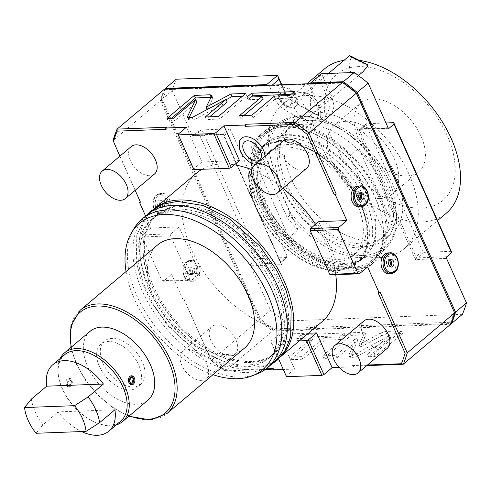 <?xml version="1.0" encoding="UTF-8"?>
<svg xmlns="http://www.w3.org/2000/svg" width="491" height="491" viewBox="0 0 491 491"><rect width="100%" height="100%" fill="white"/><g stroke="black" fill="none" stroke-linecap="round" stroke-linejoin="round"><path stroke-width="0.37" stroke-dasharray="2.46 1.84" d="M318.727 221.65L339.441 267.963L367.575 266.901M367.477 365.009L352.372 365.58L352.949 366.869L339.164 367.385M308.409 333.229L279.054 334.334L294.594 369.066L283.301 369.496M266.147 368.833L224.178 370.417L225.265 370.95A190.336 115.514 -130.1 0 1 211.351 360.228L184.076 299.252L183.168 300.019L171.66 274.291L199.794 273.229L179.08 226.922L150.946 227.984L145.606 216.058M183.168 300.019L184.211 299.983L211.259 360.455A188.832 114.606 -130.1 0 0 224.178 370.417M135.16 190.33L119.878 156.163M186.414 127.23L201.948 161.962L239.467 160.545M321.973 321.789A97.267 59.03 -130.1 0 1 191.625 249.993A97.267 59.03 49.9 0 1 196.547 173.096M201.997 169.297A97.267 59.03 49.9 0 1 234.41 164.81M251.846 169.806A97.267 59.03 49.9 0 1 282.871 188.329M315.56 224.326A97.267 59.03 49.9 0 1 326.896 244.892A97.267 59.03 -130.1 0 1 335.746 274.702M239.307 141.893A16.498 10.016 -130.1 0 0 244.273 157.151A16.498 10.016 -130.1 0 0 258.444 165.074A16.498 10.016 -130.1 0 0 258.843 165.056A16.498 10.016 -130.1 0 0 265.165 156.212M131.312 146.521A17.983 10.912 -130.1 0 0 132.22 164.117A17.983 10.912 -130.1 0 0 149.81 175.704A17.983 10.912 -130.1 0 0 154.499 174.017M230.371 355.797A17.983 10.912 -130.1 0 0 235.06 354.103A17.983 10.912 -130.1 0 0 234.152 336.513A17.983 10.912 -130.1 0 0 216.562 324.919A17.983 10.912 -130.1 0 0 211.867 326.613A17.983 10.912 -130.1 0 0 212.781 344.209A17.983 10.912 -130.1 0 0 230.371 355.797M283.46 140.776A17.983 10.912 -130.1 0 0 284.369 158.372A17.983 10.912 -130.1 0 0 301.959 169.96A17.983 10.912 -130.1 0 0 306.648 168.272M364.021 320.868A17.983 10.912 -130.1 0 0 364.93 338.465A17.983 10.912 -130.1 0 0 382.52 350.052A17.983 10.912 -130.1 0 0 387.209 348.365M339.441 267.963L331.247 274.874M358.252 185.991A10.489 7.537 -92.2 0 1 365.832 193.552A10.489 7.537 -92.2 0 1 362.677 205.484A10.489 7.537 -92.2 0 1 359.044 206.963M388.172 252.883A10.489 7.537 -92.2 0 1 395.752 260.445A10.489 7.537 -92.2 0 1 392.597 272.37A10.489 7.537 -92.2 0 1 388.964 273.849M378.045 292.667L379.997 291.857M343.504 82.997L166.32 89.681A188.832 114.606 -130.1 0 0 162.589 100.274L260.426 318.984A188.832 114.606 -130.1 0 0 273.346 328.945L450.529 322.262L450.597 324.299L272.609 331.014L225.265 370.95L265.343 369.441M450.529 322.262A188.832 114.606 -130.1 0 0 454.261 311.668M310.349 83.673L309.674 85.581L318.886 106.16A19.48 11.827 49.9 0 1 317.898 121.565A19.48 11.827 49.9 0 1 304.113 120.909L284.258 109.597A13.49 8.187 49.9 0 1 275.727 100.096L269.909 87.079L272.241 85.109M165.025 89.159A190.336 115.514 -130.1 0 0 161.324 99.814L259.604 319.524A190.336 115.514 49.9 0 0 273.518 330.247L450.916 323.557M269.909 87.079L267.577 85.287M273.346 328.945L272.609 331.014A190.336 115.514 -130.1 0 1 258.696 320.292L211.259 360.455M260.426 318.984L258.696 320.292L160.416 100.581L113.071 140.518L140.475 202.218M162.589 100.274L160.416 100.581A190.336 115.514 -130.1 0 1 164.43 89.178L166.32 89.681M193.884 169.604L193.755 168.873L201.948 161.962M193.755 168.873L178.221 134.141M166.142 129.305L166.48 127.249M150.946 227.984L142.746 234.894L142.415 236.95L161.981 280.686L163.466 281.208L171.66 274.291M196.676 279.766A10.489 7.537 87.8 0 0 199.837 267.834A10.489 7.537 87.8 0 0 192.251 260.279A10.489 7.537 87.8 0 0 188.624 261.758A10.489 7.537 87.8 0 0 185.463 273.683A10.489 7.537 87.8 0 0 193.043 281.245A10.489 7.537 87.8 0 0 196.676 279.766M166.756 212.873A10.489 7.537 87.8 0 0 169.911 200.948A10.489 7.537 87.8 0 0 162.331 193.386A10.489 7.537 87.8 0 0 158.697 194.866A10.489 7.537 87.8 0 0 155.543 206.797A10.489 7.537 87.8 0 0 163.122 214.352A10.489 7.537 87.8 0 0 166.756 212.873M179.08 226.922L170.886 233.833L142.746 234.894M170.886 233.833L170.549 235.889L190.115 279.625L191.6 280.146L199.794 273.229M191.6 280.146L163.466 281.208M190.115 279.625L161.981 280.686M170.549 235.889L142.415 236.95M184.211 299.983L184.076 299.252M273.174 368.569L274.659 369.085L273.426 369.134M273.751 369.858L274.659 369.085M294.594 369.066L286.394 375.983L286.529 376.707M366.765 365.611L353.858 366.096L352.949 366.869M381.624 335.672L386.748 334.046L402.467 333.45L375.149 356.491L368.649 356.736L390.775 338.072L358.381 355.693L353.256 357.319L349.997 357.442L357.718 340.41L336.943 357.933L323.784 358.43L351.102 335.39L365.93 334.831L360.29 347.278L381.624 335.672L380.47 333.101L385.595 331.474L401.313 330.879L374.001 353.919L367.495 354.164L389.627 335.5L357.233 353.115L352.108 354.748L348.843 354.87L356.564 337.839L335.789 355.361L322.636 355.858L349.948 332.818L364.782 332.26L359.136 344.7L380.47 333.101M325.423 340.11L302.763 359.222L290.377 359.688L313.037 340.576L297.884 341.147L302.536 337.225L345.234 335.611L340.582 339.533L325.423 340.11L324.275 337.532L301.609 356.65L289.224 357.117L311.889 337.998L296.73 338.575L301.382 334.653L344.081 333.039L339.428 336.961L324.275 337.532M279.054 334.334L270.86 341.251L286.394 375.983M270.86 341.251L270.989 341.975L299.307 340.907M270.989 341.975L278.581 358.939M352.372 365.58L353.858 366.096M360.29 347.278L359.136 344.7M365.93 334.831L364.782 332.26M351.102 335.39L349.948 332.818M323.784 358.43L322.636 355.858M336.943 357.933L335.789 355.361M357.718 340.41L356.564 337.839M349.997 357.442L348.843 354.87M390.775 338.072L389.627 335.5M368.649 356.736L367.495 354.164M375.149 356.491L374.001 353.919M402.467 333.45L401.313 330.879M302.763 359.222L301.609 356.65M340.582 339.533L339.428 336.961M345.234 335.611L344.081 333.039M302.536 337.225L301.382 334.653M297.884 341.147L296.73 338.575M313.037 340.576L311.889 337.998M290.377 359.688L289.224 357.117M189.796 267.116A3.744 2.688 87.8 0 1 192.509 269.817A3.744 2.688 87.8 0 1 191.38 274.076A3.744 2.688 -92.2 0 1 190.085 274.61A3.744 2.688 -92.2 0 1 187.372 271.91A3.744 2.688 -92.2 0 1 188.501 267.65A3.744 2.688 87.8 0 1 189.796 267.116L192.134 267.03A3.744 2.688 87.8 0 0 190.833 267.558A3.744 2.688 -92.2 0 0 189.71 271.818A3.744 2.688 -92.2 0 0 192.417 274.518A3.744 2.688 -92.2 0 0 193.712 273.99A3.744 2.688 87.8 0 0 194.841 269.731A3.744 2.688 87.8 0 0 192.134 267.03M193.73 273.174A2.811 2.019 87.8 0 0 194.356 269.32A2.811 2.019 87.8 0 0 191.57 268.35A2.811 2.019 87.8 0 0 190.944 272.204A2.811 2.019 87.8 0 0 193.73 273.174M159.876 200.23A3.744 2.688 87.8 0 1 162.582 202.93A3.744 2.688 87.8 0 1 161.459 207.19A3.744 2.688 -92.2 0 1 160.158 207.718A3.744 2.688 -92.2 0 1 157.451 205.017A3.744 2.688 -92.2 0 1 158.581 200.758A3.744 2.688 87.8 0 1 159.876 200.23L162.214 200.138A3.744 2.688 87.8 0 0 160.913 200.666A3.744 2.688 -92.2 0 0 159.79 204.931A3.744 2.688 -92.2 0 0 162.496 207.625A3.744 2.688 -92.2 0 0 163.791 207.098A3.744 2.688 87.8 0 0 164.921 202.838A3.744 2.688 87.8 0 0 162.214 200.138M163.81 206.281A2.811 2.019 87.8 0 0 164.436 202.427A2.811 2.019 87.8 0 0 161.649 201.457A2.811 2.019 87.8 0 0 161.017 205.312A2.811 2.019 87.8 0 0 163.81 206.281M207.202 109.487L212.787 98.74L212.879 97.924L211.038 97.371M226.142 99.722L207.319 109.745M245.721 93.45L246.869 96.021L242.474 96.187M218.403 116.49L219.557 119.061L246.869 96.021M205.25 116.981L206.398 119.559L219.557 119.061M209.645 116.815L206.398 119.559M192.196 117.478L193.35 120.049L227.173 102.03M189.115 117.594L188.427 119.614L190.085 120.172L193.35 120.049M173.544 118.178L174.692 120.755L196.823 102.085M167.038 118.423L168.192 121.001L174.692 120.755M171.439 118.257L168.192 121.001M243.831 115.526L240.584 118.27L252.963 117.797L275.629 98.685L290.789 98.108L295.435 94.186L291.04 94.352M251.337 96.985L248.09 99.722L263.244 99.151M239.43 115.692L240.584 118.27M246.936 97.15L248.09 99.722M294.287 91.614L295.435 94.186M289.635 95.536L290.789 98.108M274.481 96.107L275.629 98.685M251.815 115.225L252.963 117.797M305.083 119.233A16.608 10.078 -130.1 0 0 317.935 116.649A16.608 10.078 -130.1 0 0 305.586 94.112A16.608 10.078 -130.1 0 0 297.632 92.572A16.608 10.078 -130.1 0 0 292.746 104.239A16.608 10.078 -130.1 0 0 305.083 119.233M288.1 106.43A7.795 4.732 -130.1 0 0 290.525 99.538A7.795 4.732 -130.1 0 0 282.116 93.051A7.795 4.732 -130.1 0 0 279.103 98.225A7.795 4.732 -130.1 0 0 285.59 105.915A7.795 4.732 -130.1 0 0 288.1 106.43M281.411 84.765L284.835 92.418C286.75 96.5 289.598 99.667 293.36 101.919L315.652 114.434L327 113.887L329.891 107.504L327.988 98.482L318.782 77.903L309.674 85.581M161.324 99.814L172.249 90.596A190.336 115.514 49.9 0 1 176.263 79.198M281.791 84.753L284.571 90.958C286.922 95.96 290.396 99.826 294.993 102.57L317.659 115.268L326.012 116.655L331.99 113.353L334.119 106.166L331.891 96.868L321.537 73.711L318.782 77.903M172.249 90.596L192.159 135.105A1.197 0.859 87.8 0 0 192.932 135.688A1.197 0.859 87.8 0 0 193.35 135.522L222.527 134.417L223.515 135.301L223.215 133.933L222.527 134.417L229.082 128.888L201.991 129.912L198.082 131.527L193.35 135.522M198.082 131.527L255.627 260.162L250.889 264.158A1.197 0.859 87.8 0 0 250.625 265.803L270.529 310.306A190.336 115.514 49.9 0 0 284.442 321.034L462.436 314.314M378.751 194.516A85.428 51.843 49.9 0 1 374.43 262.053A85.428 51.843 49.9 0 1 259.948 198.996A85.428 51.843 49.9 0 1 264.275 131.459A85.428 51.843 49.9 0 1 378.751 194.516M446.81 256.762L417.632 257.867L415.484 259.579L357.025 128.881L360.087 129.225L366.642 123.695L385.957 122.971M451.278 251.312L424.187 252.337A1.498 0.908 49.9 0 1 422.567 251.085L416.012 256.615L415.484 259.579L446.54 258.407M422.567 251.085L366.176 125.021A1.498 0.908 49.9 0 1 366.255 123.836A1.498 0.908 49.9 0 1 366.642 123.695M388.08 127.709L357.025 128.881C358.547 130.446 359.412 131.005 359.621 130.551L366.176 125.021M273.518 330.247L284.442 321.034M259.604 319.524L270.529 310.306M255.627 260.162L259.53 258.548L201.991 129.912M229.082 128.888A1.498 0.908 49.9 0 1 230.702 130.133L224.148 135.663L223.515 135.301L280.643 263.01L280.539 261.728L287.094 256.198A1.498 0.908 49.9 0 1 287.014 257.382A1.498 0.908 49.9 0 1 286.627 257.523L259.53 258.548M287.094 256.198L230.702 130.133M222.527 134.417A1.498 0.908 -130.1 0 1 224.148 135.663L280.539 261.728A1.498 0.908 49.9 0 1 280.459 262.912L281.681 264.631C280.085 263.777 279.545 263.256 280.073 263.053L286.627 257.523M260.629 134.528A85.428 51.843 -130.1 0 1 375.112 197.585A85.428 51.843 49.9 0 1 370.785 265.128A85.428 51.843 49.9 0 1 256.308 202.071A85.428 51.843 -130.1 0 1 260.629 134.528L264.275 131.459M368.023 197.855A75.233 45.663 -130.1 0 0 267.202 142.322A75.233 45.663 -130.1 0 0 263.397 201.801A75.233 45.663 49.9 0 0 364.218 257.333A75.233 45.663 49.9 0 0 368.023 197.855M256.112 207.945A75.233 45.663 49.9 0 1 259.917 148.466A75.233 45.663 49.9 0 1 360.738 203.998A75.233 45.663 49.9 0 1 356.932 263.477A75.233 45.663 49.9 0 1 256.112 207.945M256.633 207.926A74.485 45.209 -130.1 0 0 356.448 262.906A74.485 45.209 -130.1 0 0 360.216 204.017A74.485 45.209 -130.1 0 0 260.402 149.037A74.485 45.209 -130.1 0 0 256.633 207.926M262.219 147.503A74.485 45.209 49.9 0 0 258.45 206.392A74.485 45.209 -130.1 0 0 358.27 261.372A74.485 45.209 -130.1 0 0 362.039 202.482A74.485 45.209 49.9 0 0 262.219 147.503L260.402 149.037M263.765 206.189A66.844 40.569 49.9 0 1 267.147 153.345A66.844 40.569 49.9 0 1 356.724 202.679A66.844 40.569 -130.1 0 1 353.342 255.529A66.844 40.569 -130.1 0 1 263.765 206.189M356.257 253.074A66.844 40.569 -130.1 0 1 266.681 203.734A66.844 40.569 49.9 0 1 270.062 150.884A66.844 40.569 49.9 0 1 359.639 200.224A66.844 40.569 -130.1 0 1 356.257 253.074L353.342 255.529M261.052 203.943A74.933 45.479 49.9 0 1 264.845 144.698A74.933 45.479 49.9 0 1 365.267 200.009A74.933 45.479 -130.1 0 1 361.474 259.254A74.933 45.479 -130.1 0 1 261.052 203.943M364.936 256.339A74.933 45.479 -130.1 0 1 264.514 201.028A74.933 45.479 49.9 0 1 268.307 141.782A74.933 45.479 49.9 0 1 368.723 197.094A74.933 45.479 -130.1 0 1 364.936 256.339L361.474 259.254M258.26 201.261A83.924 50.935 49.9 0 1 262.507 134.908A83.924 50.935 49.9 0 1 374.977 196.86A83.924 50.935 -130.1 0 1 370.73 263.213A83.924 50.935 -130.1 0 1 258.26 201.261M373.461 260.905A83.924 50.935 -130.1 0 1 260.991 198.959A83.924 50.935 49.9 0 1 265.238 132.601A83.924 50.935 49.9 0 1 377.708 194.553A83.924 50.935 -130.1 0 1 373.461 260.905L370.73 263.213M288.954 237.54A82.427 50.027 -130.1 0 0 372.497 259.764A82.427 50.027 -130.1 0 0 384.619 233.931L349.745 155.972A82.427 50.027 49.9 0 0 266.202 133.748A82.427 50.027 49.9 0 0 254.08 159.581L288.954 237.54L298.055 229.862L263.188 151.903L254.08 159.581M384.619 233.931L393.727 226.253A82.427 50.027 -130.1 0 0 393.451 213.56L396.182 211.253A82.427 50.027 49.9 0 1 384.33 249.778A82.427 50.027 49.9 0 1 289.886 215.267L287.155 217.568A82.427 50.027 -130.1 0 0 298.055 229.862M287.155 217.568L263.458 164.595A82.427 50.027 -130.1 0 1 263.188 151.903M396.182 211.253L395.458 206.828A80.929 49.118 49.9 0 1 363.168 255.467A80.929 49.118 49.9 0 1 289.162 210.842L289.886 215.267M289.162 210.842L268.737 165.179A80.929 49.118 49.9 0 1 327.08 121.878A80.929 49.118 49.9 0 1 375.032 161.171L372.485 158.28L369.754 160.582A82.427 50.027 -130.1 0 0 358.853 148.294L349.745 155.972M263.458 164.595L266.19 162.288L268.737 165.179M393.451 213.56L369.754 160.582M395.458 206.828L375.032 161.171M393.727 226.253L358.853 148.294M266.19 162.288A82.427 50.027 49.9 0 1 278.041 123.763A82.427 50.027 49.9 0 1 326.073 121.461A82.427 50.027 49.9 0 1 372.485 158.28M282.073 187.893A71.938 43.662 49.9 0 1 285.713 131.017A71.938 43.662 49.9 0 1 382.121 184.119A71.938 43.662 -130.1 0 1 378.481 240.989A71.938 43.662 -130.1 0 1 282.073 187.893M383.029 237.153A71.938 43.662 -130.1 0 1 286.627 184.051A71.938 43.662 49.9 0 1 290.267 127.175A71.938 43.662 49.9 0 1 386.669 180.277A71.938 43.662 -130.1 0 1 383.029 237.153L378.481 240.989M284.541 184.131A74.933 45.479 49.9 0 1 288.334 124.886A74.933 45.479 49.9 0 1 388.755 180.197A74.933 45.479 -130.1 0 1 384.962 239.442A74.933 45.479 -130.1 0 1 284.541 184.131M395.421 174.575A74.933 45.479 -130.1 0 0 294.999 119.264A74.933 45.479 -130.1 0 0 291.206 178.509A74.933 45.479 -130.1 0 0 391.628 233.82A74.933 45.479 -130.1 0 0 395.421 174.575M282.435 104.368A94.419 57.306 49.9 0 0 287.217 196.75A94.419 57.306 49.9 0 0 379.568 257.585A94.419 57.306 -130.1 0 0 404.191 248.716A94.419 57.306 -130.1 0 0 399.41 156.341A94.419 57.306 -130.1 0 0 307.065 95.499A94.419 57.306 49.9 0 0 282.435 104.368L306.82 83.808M324.668 68.752A94.419 57.306 49.9 0 0 329.449 161.128A94.419 57.306 49.9 0 0 421.794 221.963A94.419 57.306 -130.1 0 0 446.417 213.094M359.197 60.381A94.419 57.306 -130.1 0 0 349.291 59.884A94.419 57.306 49.9 0 0 343.964 60.368M421.395 208.129A82.427 50.027 49.9 0 1 332.432 139.536A82.427 50.027 49.9 0 1 358.099 66.629A82.427 50.027 -130.1 0 1 447.062 135.215A82.427 50.027 -130.1 0 1 421.395 208.129M407.008 175.968A44.963 27.287 -130.1 0 0 418.737 171.746A44.963 27.287 -130.1 0 0 416.46 127.752A44.963 27.287 -130.1 0 0 372.485 98.783A44.963 27.287 49.9 0 0 360.756 103.006A44.963 27.287 49.9 0 0 363.033 146.999A44.963 27.287 49.9 0 0 407.008 175.968M345.793 121.302A44.963 27.287 49.9 0 1 389.768 150.271A44.963 27.287 49.9 0 1 392.039 194.258A44.963 27.287 49.9 0 1 380.316 198.487A44.963 27.287 49.9 0 1 336.341 169.512A44.963 27.287 49.9 0 1 334.064 125.524A44.963 27.287 49.9 0 1 345.793 121.302M309.858 110.665A10.489 6.365 -130.1 0 0 316.781 110.745A10.489 6.365 -130.1 0 0 317.468 102.815A10.489 6.365 -130.1 0 0 310.171 94.794A10.489 6.365 49.9 0 0 303.248 94.708A10.489 6.365 49.9 0 0 302.56 102.637A10.489 6.365 49.9 0 0 309.858 110.665M296.644 99.004L297.178 102.521C294.778 101.84 294.606 100.667 296.644 99.004A11.987 7.279 -130.1 0 0 283.055 87.3A11.987 7.279 49.9 0 0 279.925 88.429A11.987 7.279 49.9 0 0 278.415 95.26A11.987 7.279 49.9 0 0 288.401 107.093A11.987 7.279 49.9 0 0 292.262 107.885A11.987 7.279 -130.1 0 0 295.386 106.756A11.987 7.279 -130.1 0 0 297.178 102.521M367.71 65.88L351.09 57.373A10.489 6.365 49.9 0 1 351.114 56.244M351.09 57.373C348.358 66.807 349.107 72.343 353.336 73.988L363.009 71.754M295.932 106.295A11.987 7.279 -130.1 0 1 292.808 107.425A11.987 7.279 49.9 0 1 281.079 99.698A11.987 7.279 49.9 0 1 280.471 87.969A11.987 7.279 49.9 0 1 283.602 86.839A11.987 7.279 -130.1 0 1 295.324 94.567A11.987 7.279 -130.1 0 1 295.932 106.295L295.386 106.756M360.063 193.043A3.744 2.688 87.8 0 0 358.878 192.718A3.744 2.688 87.8 0 0 357.583 193.245A3.744 2.688 -92.2 0 0 356.454 197.505A3.744 2.688 -92.2 0 0 359.16 200.205A3.744 2.688 -92.2 0 0 360.314 199.794M359.516 199.045A2.811 2.019 -92.2 0 1 356.877 197.775A2.811 2.019 -92.2 0 1 357.565 194.062A2.811 2.019 -92.2 0 1 359.32 193.853M389.983 259.935A3.744 2.688 87.8 0 0 388.804 259.61A3.744 2.688 87.8 0 0 387.503 260.138A3.744 2.688 -92.2 0 0 386.38 264.397A3.744 2.688 -92.2 0 0 389.087 267.098A3.744 2.688 -92.2 0 0 390.241 266.681M389.437 265.932A2.811 2.019 -92.2 0 1 386.798 264.661A2.811 2.019 -92.2 0 1 387.491 260.954A2.811 2.019 -92.2 0 1 389.24 260.739M281.852 355.386A97.267 59.03 -130.1 0 1 279.183 357.884A97.267 59.03 -130.1 0 1 148.834 286.087A97.267 59.03 49.9 0 1 153.757 209.191A97.267 59.03 49.9 0 1 156.666 206.975M153.315 285.922A90.823 55.121 49.9 0 1 157.912 214.113A90.823 55.121 49.9 0 1 279.618 281.153A90.823 55.121 -130.1 0 1 275.028 352.961A90.823 55.121 -130.1 0 1 153.315 285.922M180.393 206.594A90.823 55.121 49.9 0 1 278.422 282.165A90.823 55.121 49.9 0 1 273.825 353.974A90.823 55.121 49.9 0 1 250.134 362.505A90.823 55.121 49.9 0 1 233.434 360.67A90.823 55.121 49.9 0 1 152.112 286.934A90.823 55.121 49.9 0 1 143.298 253.81A90.823 55.121 49.9 0 1 156.709 215.126A90.823 55.121 49.9 0 1 180.393 206.594M247.077 365.083A90.823 55.121 49.9 0 1 149.055 289.512A90.823 55.121 49.9 0 1 153.646 217.709A90.823 55.121 49.9 0 1 177.337 209.178A90.823 55.121 49.9 0 1 194.037 211.013A90.823 55.121 49.9 0 1 275.359 284.749A90.823 55.121 49.9 0 1 284.179 317.867A90.823 55.121 49.9 0 1 270.762 356.552A90.823 55.121 49.9 0 1 247.077 365.083M151.535 219.489A90.823 55.121 49.9 0 0 146.944 291.298A90.823 55.121 -130.1 0 0 268.651 358.338A90.823 55.121 -130.1 0 0 273.248 286.529A90.823 55.121 49.9 0 0 151.535 219.489L153.646 217.709M272.806 363.26A97.267 59.03 -130.1 0 1 142.464 291.464A97.267 59.03 49.9 0 1 147.38 214.567M134.012 228.536A97.267 59.03 -130.1 0 0 136.995 296.073A97.267 59.03 -130.1 0 0 256.787 374.087M126.034 271.591A95.659 58.055 -130.1 0 0 134.473 299.105A95.659 58.055 -130.1 0 0 213.002 374.688M244.475 348.144A67.439 40.931 -130.1 0 1 154.094 298.362A67.439 40.931 49.9 0 1 157.507 245.04M103.055 363.377A28.233 17.136 -130.1 0 0 140.892 384.22A28.233 17.136 -130.1 0 0 142.322 361.898A28.233 17.136 -130.1 0 0 104.485 341.055A28.233 17.136 -130.1 0 0 103.055 363.377M99.415 366.452A28.233 17.136 -130.1 0 0 137.253 387.295A28.233 17.136 -130.1 0 0 138.683 364.966A28.233 17.136 -130.1 0 0 100.845 344.13A28.233 17.136 -130.1 0 0 99.415 366.452M90.062 331.345A44.963 27.287 49.9 0 0 92.333 375.333A44.963 27.287 49.9 0 0 136.308 404.302A44.963 27.287 -130.1 0 0 148.036 400.079M116.238 424.942A44.963 27.287 49.9 0 1 110.819 425.807A44.963 27.287 49.9 0 1 96.34 422.837A44.963 27.287 49.9 0 1 62.289 388.393A44.963 27.287 49.9 0 1 58.908 378.463A44.963 27.287 49.9 0 1 60.19 358.498M131.416 375.787L134.381 377.972L131.754 384.766M64.622 354.76A43.46 26.379 49.9 0 0 59.153 379.518A43.46 26.379 49.9 0 0 62.425 389.124A43.46 26.379 -130.1 0 0 95.34 422.42A43.46 26.379 -130.1 0 0 120.669 421.204M66.389 384.938L69.409 387.123L71.852 380.329L69.071 378.138L66.389 384.938A4.499 3.228 -92.2 0 1 68.949 378.144A4.499 3.228 -92.2 0 1 71.852 380.329A4.499 3.228 -92.2 0 1 69.286 387.129A4.499 3.228 -92.2 0 1 66.389 384.938M31.387 399.079A43.46 26.379 -130.1 0 0 35.284 412.01A43.46 26.379 -130.1 0 0 42.895 424.807L58.196 411.9A43.46 26.379 -130.1 0 0 81.604 431.558M114.931 409.758L58.196 411.9M36.058 433.277L42.895 424.807M67.298 384.171A2.995 2.154 87.8 0 0 69.231 385.631A2.995 2.154 87.8 0 0 70.943 381.096A2.995 2.154 87.8 0 0 69.004 379.641A2.995 2.154 87.8 0 0 67.298 384.171L69.059 379.635L70.943 381.096L69.286 385.625L67.298 384.171M131.533 377.278L129.827 381.808L131.735 383.268M261.237 157.347A11.766 7.138 -130.1 0 0 257.701 146.471A11.766 7.138 -130.1 0 0 247.593 140.819A11.766 7.138 -130.1 0 0 247.489 140.819M201.236 380.372A17.983 10.912 -130.1 0 0 205.925 378.684A17.983 10.912 -130.1 0 0 205.017 361.088A17.983 10.912 -130.1 0 0 187.427 349.5A17.983 10.912 49.9 0 0 182.732 351.188A17.983 10.912 49.9 0 0 183.646 368.784A17.983 10.912 49.9 0 0 201.236 380.372M386.748 334.046L385.595 331.474M353.256 357.319L352.108 354.748M358.381 355.693L357.233 353.115M186.605 261.832A10.489 7.537 -92.2 0 1 190.238 260.353A10.489 7.537 -92.2 0 1 197.818 267.914A10.489 7.537 -92.2 0 1 194.663 279.839A10.489 7.537 -92.2 0 1 191.03 281.318A10.489 7.537 -92.2 0 1 183.45 273.763A10.489 7.537 -92.2 0 1 186.605 261.832M193.583 279.011A9.495 6.819 -92.2 0 1 184.174 275.727A9.495 6.819 -92.2 0 1 186.298 262.716A9.495 6.819 -92.2 0 1 195.706 265.999A9.495 6.819 -92.2 0 1 193.583 279.011M156.684 194.939A10.489 7.537 -92.2 0 1 160.318 193.46A10.489 7.537 -92.2 0 1 167.897 201.022A10.489 7.537 -92.2 0 1 164.743 212.953A10.489 7.537 -92.2 0 1 161.109 214.432A10.489 7.537 -92.2 0 1 153.53 206.871A10.489 7.537 -92.2 0 1 156.684 194.939M163.663 212.118A9.495 6.819 -92.2 0 1 154.254 208.835A9.495 6.819 -92.2 0 1 156.371 195.823A9.495 6.819 -92.2 0 1 165.786 199.107A9.495 6.819 -92.2 0 1 163.663 212.118M211.639 96.168L212.787 98.74M188.937 117.601L190.085 120.172M187.943 117.515L188.519 118.797M294.993 102.57L293.36 101.919L284.258 109.597M314.848 113.881L313.215 113.231L304.113 120.909M284.571 90.958L284.835 92.418L275.727 100.096M192.159 135.105L223.215 133.933L281.681 264.631L250.625 265.803M388.854 128.298L359.7 129.366A1.498 0.908 49.9 0 1 359.7 129.366A1.498 0.908 49.9 0 0 359.621 130.551L416.012 256.615A1.498 0.908 -130.1 0 0 417.632 257.867L424.187 252.337M366.255 123.836L359.694 129.366A1.498 0.908 49.9 0 1 360.087 129.225L388.424 128.157M287.014 257.382L280.459 262.912A1.498 0.908 49.9 0 1 280.073 263.053L250.889 264.158M331.891 96.868L327.988 98.482L318.886 106.16M305.586 94.112A17.983 8.126 -62.9 0 1 309.336 94.204A17.983 8.126 -62.9 0 1 310.171 94.794M361.057 206.883A10.489 7.537 87.8 0 0 364.69 205.404A10.489 7.537 87.8 0 0 367.845 193.472A10.489 7.537 87.8 0 0 360.265 185.917M390.977 273.775A10.489 7.537 87.8 0 0 394.611 272.296A10.489 7.537 87.8 0 0 397.765 260.365A10.489 7.537 87.8 0 0 390.185 252.81M80.119 310.318A67.439 40.931 -130.1 0 0 76.706 363.641A67.439 40.931 -130.1 0 0 167.081 413.422M71.324 347.149A65.941 40.023 -130.1 0 0 76.835 364.371A65.941 40.023 -130.1 0 0 129.299 415.883M193.043 281.245L191.03 281.318C183.303 282.178 179.718 266.852 186.347 261.924L190.238 260.353L192.251 260.279M190.085 274.61L192.417 274.518M163.122 214.352L161.109 214.432C153.376 215.285 149.798 199.96 156.426 195.037L160.318 193.46L162.331 193.386M160.158 207.718L162.496 207.625M212.879 97.924L211.725 95.352M188.427 119.614L187.28 117.036M192.932 135.688L222.355 134.577M317.898 121.565L327 113.887M315.652 114.434L317.659 115.268M370.785 265.128L374.43 262.053M259.917 148.466L267.202 142.322M356.932 263.477L364.218 257.333M358.27 261.372L356.448 262.906M270.062 150.884L267.147 153.345M268.307 141.782L264.845 144.698M265.238 132.601L262.507 134.908M384.33 249.778L372.497 259.764M278.041 123.763L266.202 133.748M327.08 121.878L326.073 121.461M290.267 127.175L285.713 131.017M294.999 119.264L288.334 124.886M404.191 248.716L437.536 220.588M392.039 194.258L418.737 171.746M334.064 125.524L360.756 103.006M391.628 233.82L384.962 239.442M317.935 116.649A17.983 17.983 0 0 0 297.632 92.572M328.448 73.454L303.248 94.708M358.467 75.583L316.781 110.745M285.59 105.915L288.401 107.093M279.103 98.225L278.415 95.26M280.471 87.969L279.925 88.429M361.216 192.632L358.878 192.718M361.499 200.119L359.16 200.205M391.137 259.518L388.804 259.61M391.419 267.012L389.087 267.098M153.757 209.191L155.733 207.521M279.183 357.884L281.159 356.214M156.709 215.126L157.912 214.113M143.298 253.81C144.642 295.969 192.098 352.237 233.434 360.67M271.738 364.162L249.913 370.306L224.16 366.133L198.738 353.41L167.867 325.871L150.295 300.658L141.371 281.165L136.332 261.912L136.793 234.974L146.312 215.463M194.037 211.013C235.367 219.44 282.834 275.709 284.179 317.867M268.651 358.338L270.762 356.552M70.919 347.487L76.381 364.212L85.845 380.82L98.495 395.826L113.261 407.972L128.9 416.221M140.892 384.22L137.253 387.295M95.34 422.42L96.34 422.837M59.153 379.518L58.908 378.463M104.485 341.055L100.845 344.13M273.825 353.974L275.028 352.961M258.843 165.056L255.068 164.724M235.06 354.103L205.925 378.684M211.867 326.613L182.732 351.188"/><path stroke-width="0.74" d="M310.533 228.567L310.195 230.617L329.762 274.352L331.247 274.874L359.381 273.812L367.575 266.901L379.083 292.63L379.997 291.857L407.272 352.833L454.617 312.896L356.331 93.186L308.986 133.122L336.261 194.098L335.353 194.866L346.861 220.588L318.727 221.65L310.533 228.567L338.667 227.505L346.861 220.588M367.477 365.009L401.368 363.733A188.832 114.606 -130.1 0 0 405.093 353.139L378.045 292.667L379.083 292.63M339.164 367.385L332.106 367.655L316.572 332.923L308.409 333.229M283.301 369.496L273.751 369.858L273.174 368.569L266.147 368.833M145.606 216.058L139.432 202.255L140.205 201.611M135.16 190.33L140.475 202.218L139.432 202.255M119.878 156.163L113.071 140.518A190.336 115.514 -130.1 0 1 117.085 129.115L166.48 127.249L165.571 128.016L186.414 127.23L178.221 134.141L178.35 134.872L213.781 133.534L215.733 132.73L223.927 125.819L244.77 125.027L245.684 124.26L295.079 122.4L342.423 82.463L164.43 89.178L117.085 129.115L117.153 131.152A188.832 114.606 -130.1 0 0 113.427 141.746M117.153 131.152L166.142 129.305L165.571 128.016M215.733 132.73L231.273 167.462L239.467 160.545L223.927 125.819M335.353 194.866L334.31 194.902L307.262 134.43A188.832 114.606 -130.1 0 0 294.336 124.469L245.347 126.316L244.77 125.027M155.733 207.521L196.547 173.096A97.267 59.03 49.9 0 1 201.997 169.297M234.41 164.81A97.267 59.03 49.9 0 1 251.846 169.806M282.871 188.329A97.267 59.03 49.9 0 1 315.56 224.326M281.159 356.214L321.973 321.789A97.267 59.03 -130.1 0 0 335.746 274.702M265.165 156.212A16.498 10.016 -130.1 0 0 245.776 136.75A16.498 10.016 -130.1 0 0 239.307 141.893L239.338 147.994L241.682 153.867L244.217 157.482L248.814 161.754L255.068 164.724M125.365 198.591L154.499 174.017A17.983 10.912 -130.1 0 0 153.591 156.42A17.983 10.912 -130.1 0 0 136.001 144.833A17.983 10.912 -130.1 0 0 131.312 146.521L102.177 171.095A17.983 10.912 49.9 0 1 106.866 169.407A17.983 10.912 -130.1 0 1 124.456 180.995A17.983 10.912 -130.1 0 1 125.365 198.591A17.983 10.912 -130.1 0 1 120.676 200.279A17.983 10.912 49.9 0 1 103.085 188.691A17.983 10.912 49.9 0 1 102.177 171.095M277.513 192.846L306.648 168.272A17.983 10.912 -130.1 0 0 305.74 150.676A17.983 10.912 -130.1 0 0 288.149 139.088A17.983 10.912 -130.1 0 0 283.46 140.776L254.326 165.357A17.983 10.912 49.9 0 1 259.015 163.663A17.983 10.912 -130.1 0 1 276.605 175.25A17.983 10.912 -130.1 0 1 277.513 192.846A17.983 10.912 -130.1 0 1 272.824 194.54A17.983 10.912 49.9 0 1 255.234 182.947A17.983 10.912 49.9 0 1 254.326 165.357M358.074 372.939L387.209 348.365A17.983 10.912 -130.1 0 0 386.3 330.768A17.983 10.912 -130.1 0 0 368.71 319.181A17.983 10.912 -130.1 0 0 364.021 320.868L334.88 345.443A17.983 10.912 49.9 0 1 339.576 343.755A17.983 10.912 -130.1 0 1 357.166 355.343A17.983 10.912 -130.1 0 1 358.074 372.939A17.983 10.912 -130.1 0 1 353.385 374.627A17.983 10.912 49.9 0 1 335.795 363.039A17.983 10.912 49.9 0 1 334.88 345.443M359.381 273.812L357.896 273.291L338.33 229.555L338.667 227.505M359.044 206.963A10.489 7.537 -92.2 0 1 351.464 199.401A10.489 7.537 -92.2 0 1 354.619 187.47A10.489 7.537 -92.2 0 1 358.252 185.991L360.265 185.917A10.489 7.537 87.8 0 0 356.632 187.396A10.489 7.537 87.8 0 0 353.477 199.328A10.489 7.537 87.8 0 0 361.057 206.883L359.044 206.963M388.964 273.849A10.489 7.537 -92.2 0 1 381.384 266.294A10.489 7.537 -92.2 0 1 384.539 254.363A10.489 7.537 -92.2 0 1 388.172 252.883L390.185 252.81A10.489 7.537 87.8 0 0 386.552 254.289A10.489 7.537 87.8 0 0 383.397 266.214A10.489 7.537 87.8 0 0 390.977 273.775L388.964 273.849M405.093 353.139L407.272 352.833A190.336 115.514 -130.1 0 1 403.258 364.236L366.765 365.611M401.368 363.733L403.258 364.236L450.597 324.299A190.336 115.514 -130.1 0 0 454.617 312.896L356.423 92.959A188.832 114.606 -130.1 0 0 343.504 82.997L342.423 82.463A190.336 115.514 -130.1 0 1 356.331 93.186L356.423 92.959M450.916 323.557L451.511 323.532A190.336 115.514 49.9 0 0 455.525 312.129L357.245 92.418A190.336 115.514 -130.1 0 0 343.332 81.696L310.613 82.93L310.349 83.673M267.577 85.287L266.674 84.587L165.338 88.411A190.336 115.514 -130.1 0 0 165.025 89.159M307.262 134.43L308.986 133.122A190.336 115.514 -130.1 0 0 295.079 122.4L294.336 124.469M245.347 126.316L245.684 124.26M211.639 96.168L211.725 95.352L210.074 94.794L194.356 95.389L167.038 118.423L173.544 118.178L195.67 99.513L187.28 117.036L188.937 117.601L192.196 117.478L226.026 99.458L205.25 116.981L218.403 116.49L245.721 93.45L230.887 94.008L206.165 107.173L211.639 96.168M262.096 96.58L239.43 115.692L251.815 115.225L274.481 96.107L289.635 95.536L294.287 91.614L251.588 93.229L246.936 97.15L262.096 96.58L263.244 99.151L243.831 115.526M231.273 167.462L229.315 168.266L193.884 169.604L178.35 134.872M229.315 168.266L213.781 133.534M273.426 369.134L265.343 369.441M278.581 358.939L286.529 376.707L321.961 375.37L323.913 374.565L332.106 367.655M299.307 340.907L306.427 340.637L308.379 339.833L316.572 332.923M308.379 339.833L323.913 374.565M306.427 340.637L321.961 375.37M206.165 107.173L207.202 109.487M230.887 94.008L232.04 96.58L226.142 99.722M242.474 96.187L232.04 96.58M226.026 99.458L227.173 102.03L209.645 116.815M195.67 99.513L196.823 102.085L189.115 117.594M194.356 95.389L195.504 97.961L171.439 118.257M211.038 97.371L195.504 97.961M291.04 94.352L252.736 95.8L251.337 96.985M251.588 93.229L252.736 95.8M334.31 194.902L336.261 194.098M272.241 85.109L279.011 79.401L281.411 84.765M266.674 84.587L277.599 75.375L176.263 79.198L165.338 88.411M279.011 79.401L277.599 75.375L281.791 84.753M394.003 124.131L393.739 122.676L451.278 251.312L451.542 252.767L394.003 124.131L389.265 128.126A1.197 0.859 -92.2 0 1 388.854 128.298A1.197 0.859 -92.2 0 1 388.08 127.709L368.17 83.206A190.336 115.514 49.9 0 0 354.257 72.478L321.537 73.711L310.613 82.93M455.525 312.129L466.45 302.916A190.336 115.514 49.9 0 1 462.436 314.314L451.511 323.532M466.45 302.916L446.54 258.407A1.197 0.859 -92.2 0 1 446.81 256.762L451.542 252.767M393.739 122.676L385.957 122.971M357.245 92.418L368.17 83.206M343.332 81.696L354.257 72.478M437.536 220.588L446.417 213.094A94.419 57.306 -130.1 0 0 445.11 126.482A94.419 57.306 -130.1 0 0 359.197 60.381M306.82 83.808L324.668 68.752A94.419 57.306 49.9 0 1 343.964 60.368M358.467 75.583L363.009 71.754L367.71 65.88A10.489 6.365 -130.1 0 0 367.734 64.751L353.649 58.116C349.439 55.98 348.592 55.354 351.114 56.244L349.482 55.716L328.448 73.454M367.734 64.751L351.114 56.244M329.762 274.352L357.896 273.291M310.195 230.617L338.33 229.555M362.794 199.591A3.744 2.688 87.8 0 0 363.923 195.332A3.744 2.688 87.8 0 0 361.216 192.632A3.744 2.688 87.8 0 0 359.915 193.159A3.744 2.688 -92.2 0 0 358.792 197.419A3.744 2.688 -92.2 0 0 361.499 200.119A3.744 2.688 -92.2 0 0 362.794 199.591M360.314 199.794A3.744 2.688 -92.2 0 0 360.462 199.677A3.744 2.688 87.8 0 0 361.707 196.247A3.744 2.688 87.8 0 0 360.063 193.043M359.32 193.853A2.811 2.019 -92.2 0 1 360.658 196.234A2.811 2.019 -92.2 0 1 359.725 198.892A2.811 2.019 -92.2 0 1 359.516 199.045M392.714 266.484A3.744 2.688 87.8 0 0 393.843 262.219A3.744 2.688 87.8 0 0 391.137 259.518A3.744 2.688 87.8 0 0 389.842 260.052A3.744 2.688 -92.2 0 0 388.712 264.311A3.744 2.688 -92.2 0 0 391.419 267.012A3.744 2.688 -92.2 0 0 392.714 266.484M390.241 266.681A3.744 2.688 -92.2 0 0 390.382 266.57A3.744 2.688 87.8 0 0 391.628 263.133A3.744 2.688 87.8 0 0 389.983 259.935M389.24 260.739A2.811 2.019 -92.2 0 1 390.578 263.127A2.811 2.019 -92.2 0 1 389.645 265.778A2.811 2.019 -92.2 0 1 389.437 265.932M156.666 206.975A97.267 59.03 49.9 0 1 284.099 280.987A97.267 59.03 -130.1 0 1 281.852 355.386M141.917 219.17L147.38 214.567A97.267 59.03 49.9 0 1 277.728 286.363A97.267 59.03 -130.1 0 1 272.806 363.26L267.343 367.869A97.267 59.03 -130.1 0 0 272.266 290.967A97.267 59.03 -130.1 0 0 141.917 219.17A97.267 59.03 -130.1 0 0 134.012 228.536L131.539 232.679A95.659 58.055 -130.1 0 0 126.034 271.591M213.002 374.688A95.659 58.055 -130.1 0 0 252.282 375.824A95.659 58.055 -130.1 0 0 267.509 294.084A95.659 58.055 -130.1 0 0 197.689 221.944A95.659 58.055 -130.1 0 0 131.539 232.679M157.507 245.04A67.439 40.931 49.9 0 1 247.887 294.821A67.439 40.931 -130.1 0 1 244.475 348.144L167.081 413.422A67.439 40.931 -130.1 0 0 170.494 360.099A67.439 40.931 -130.1 0 0 80.119 310.318L157.507 245.04M252.282 375.824L256.787 374.087A97.267 59.03 -130.1 0 0 267.343 367.869M122.541 421.579L148.036 400.079A44.963 27.287 -130.1 0 0 145.759 356.092A44.963 27.287 -130.1 0 0 101.784 327.116A44.963 27.287 49.9 0 0 90.062 331.345L64.567 352.845A44.963 27.287 49.9 0 1 76.289 348.622A44.963 27.287 49.9 0 1 124.818 386.036A44.963 27.287 49.9 0 1 122.541 421.579A44.963 27.287 49.9 0 1 116.238 424.942M131.754 384.766L128.918 382.581L131.416 375.787M81.604 431.558A43.46 26.379 -130.1 0 0 108.83 431.19L120.669 421.204A43.46 26.379 -130.1 0 0 122.867 386.84A43.46 26.379 49.9 0 0 64.622 354.76L52.789 364.745A43.46 26.379 -130.1 0 0 46.688 386.172L31.387 399.079L24.55 407.548L74.571 405.664L88.122 396.937L103.423 384.03A43.46 26.379 -130.1 0 0 52.789 364.745M60.19 358.498A44.963 27.287 49.9 0 1 64.567 352.845M108.83 431.19A43.46 26.379 -130.1 0 0 114.931 409.758L99.63 422.665A43.46 26.379 -130.1 0 0 95.733 409.727A43.46 26.379 -130.1 0 0 88.122 396.937M46.688 386.172L103.423 384.03M99.63 422.665L86.078 431.386A38.967 23.648 -130.1 0 0 74.571 405.664M86.078 431.386L36.058 433.277A38.967 23.648 -130.1 0 1 24.55 407.548M128.918 382.581A4.499 3.228 87.8 0 0 131.815 384.766A4.499 3.228 87.8 0 0 134.381 377.972A4.499 3.228 87.8 0 0 131.478 375.781A4.499 3.228 87.8 0 0 128.918 382.581M131.735 383.268L133.466 378.739A2.995 2.154 -92.2 0 1 131.76 383.268A2.995 2.154 -92.2 0 1 129.827 381.808A2.995 2.154 -92.2 0 1 131.533 377.278A2.995 2.154 -92.2 0 1 133.466 378.739L131.508 377.278M256.627 161.011A11.766 7.138 -130.1 0 0 261.237 157.347C261.875 156.531 261.415 154.143 259.862 150.197L255.148 144.219C252.233 141.856 249.692 140.727 247.532 140.819L247.311 140.831A11.766 7.138 -130.1 0 0 244.009 151.4A11.766 7.138 -130.1 0 0 256.627 161.011M210.074 94.794L211.136 97.175M187.366 116.226L187.943 117.515M388.424 128.157L389.265 128.126M365.003 204.52A9.495 6.819 87.8 0 0 367.121 191.508A9.495 6.819 87.8 0 0 357.712 188.225A9.495 6.819 87.8 0 0 355.588 201.236A9.495 6.819 87.8 0 0 365.003 204.52M394.924 271.413A9.495 6.819 87.8 0 0 397.041 258.401A9.495 6.819 87.8 0 0 387.632 255.117A9.495 6.819 87.8 0 0 385.509 268.129A9.495 6.819 87.8 0 0 394.924 271.413M129.299 415.883A65.941 40.023 -130.1 0 0 168.542 360.91A65.941 40.023 -130.1 0 0 104.693 306.439A65.941 40.023 -130.1 0 0 71.324 347.149M361.057 206.883L364.948 205.312C371.577 200.383 367.998 185.058 360.265 185.917M390.977 273.775L394.874 272.204C401.503 267.276 397.919 251.951 390.185 252.81M146.312 215.463L150.424 211.351L162.736 204.182L177.564 201.378L203.317 205.551L228.732 218.274L259.604 245.813L277.182 271.026L286.1 290.512L291.145 309.772L290.678 336.709L285.584 349.948L277.047 360.333L271.738 364.162M80.119 310.318L70.882 325.864L70.919 347.487M128.9 416.221L150.203 419.903L167.081 413.422"/></g></svg>
